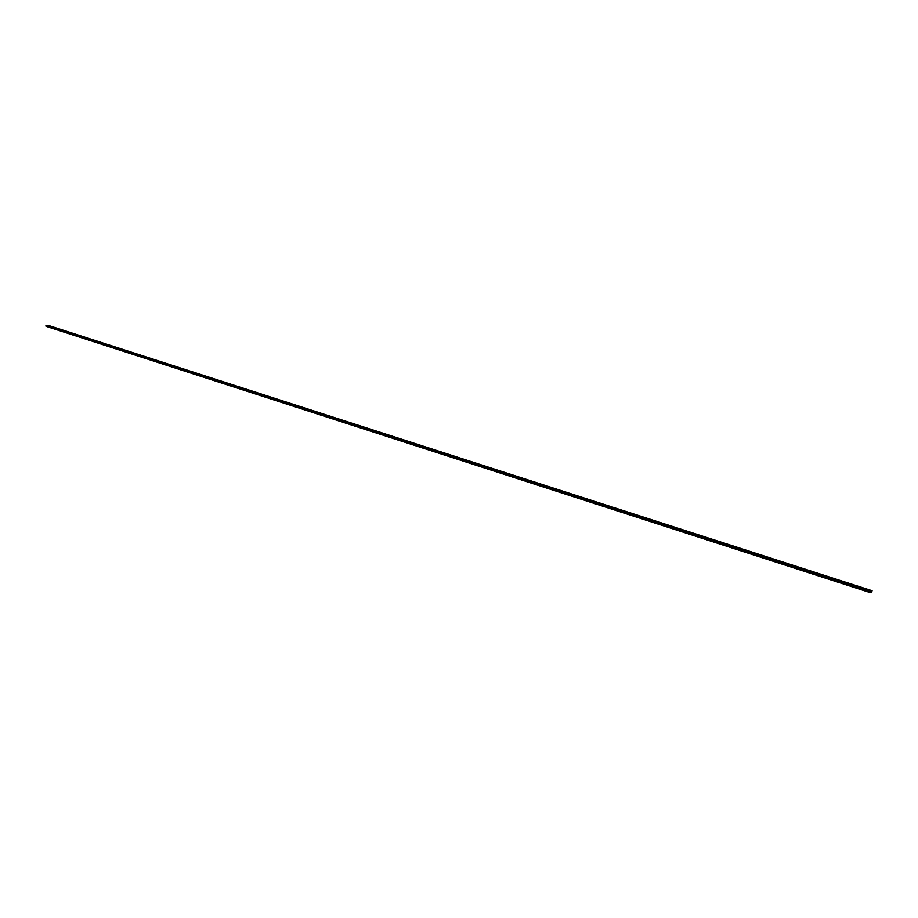 <?xml version="1.0" encoding="UTF-8"?>
<svg xmlns="http://www.w3.org/2000/svg" width="918" height="918" viewBox="0 0 918 918"><rect width="100%" height="100%" fill="white"/><g stroke="black" fill="none" stroke-linecap="round" stroke-linejoin="round"><path stroke-width="1.38" d="M870.436 592.454L871.721 591.812L47.965 326.051L48.138 325.351L872.1 590.744L871.675 592.007L870.356 592.661L870.585 591.502L870.402 592.443M870.321 592.626L46.038 326.303L45.946 325.477L870.585 591.502M45.946 325.477L870.505 591.536M48.092 325.901L871.848 591.571L872.02 590.779M48.138 325.351L872.1 590.744M45.9 326.039L870.321 592.328M46.038 326.303L870.356 592.661"/></g></svg>
